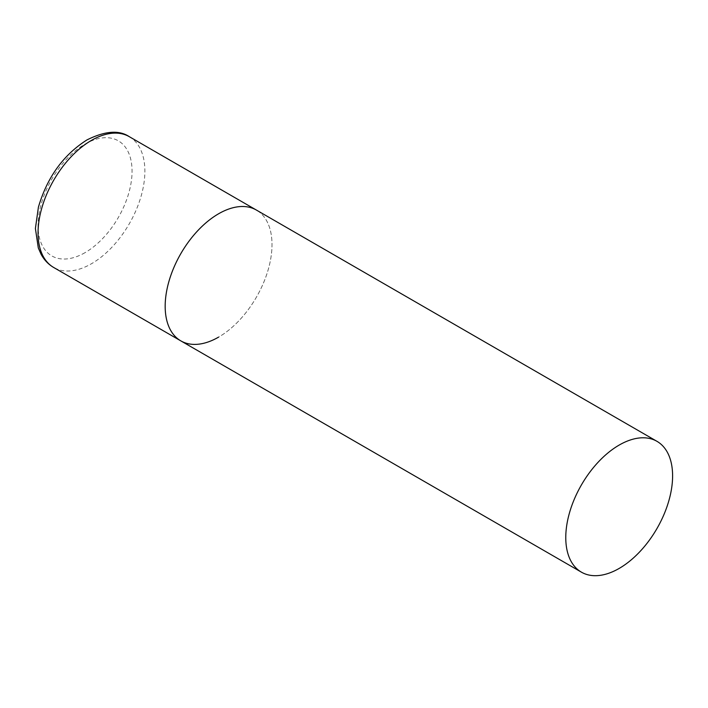 <?xml version="1.0" encoding="UTF-8"?>
<svg xmlns="http://www.w3.org/2000/svg" width="708" height="708" viewBox="0 0 708 708"><rect width="100%" height="100%" fill="white"/><g stroke="black" fill="none" stroke-linecap="round" stroke-linejoin="round"><path stroke-width="0.53" stroke-dasharray="3.54 2.66" d="M180.823 340.875A75.535 43.613 120 0 0 239.03 320.636A75.535 43.613 120 0 0 272.005 244.623A75.535 43.613 120 0 0 256.358 210.037A75.535 43.613 -60 0 1 267.934 270.571A75.535 43.613 -60 0 1 218.586 337.132M129.237 136.644A75.535 43.613 -60 0 1 140.812 197.178A75.535 43.613 -60 0 1 91.465 263.739A75.535 43.613 -60 0 1 53.693 267.482M85.057 252.641A66.472 38.382 -60 0 1 38.055 225.498A66.472 38.382 -60 0 1 85.057 144.087A66.472 38.382 -60 0 1 132.06 171.23A66.472 38.382 -60 0 1 85.057 252.641"/><path stroke-width="1.06" d="M218.586 337.132A75.535 43.613 -60 0 1 180.823 340.875A75.535 43.613 -60 0 1 169.239 280.35A75.535 43.613 -60 0 1 218.586 213.781A75.535 43.613 -60 0 1 256.358 210.037A75.535 43.613 120 0 0 198.151 230.277A75.535 43.613 120 0 0 165.176 306.299A75.535 43.613 120 0 0 180.823 340.875L53.693 267.482A75.535 43.613 -60 0 1 42.117 206.948A75.535 43.613 -60 0 1 91.465 140.388A75.535 43.613 -60 0 1 129.237 136.644C119.077 129.838 104.979 130.936 86.934 139.936C63.331 154.928 47.153 177.336 38.409 207.17L35.4 228.516L38.294 247.897L41.108 254.322C44.197 259.978 48.383 264.367 53.693 267.482M672.6 475.9A75.535 43.613 120 0 0 656.953 441.323A75.535 43.613 120 0 0 598.747 461.563A75.535 43.613 120 0 0 565.772 537.576A75.535 43.613 120 0 0 581.418 572.161A75.535 43.613 120 0 0 639.625 551.921A75.535 43.613 120 0 0 672.6 475.9M656.953 441.323L129.237 136.644M180.823 340.875L581.418 572.161"/></g></svg>
